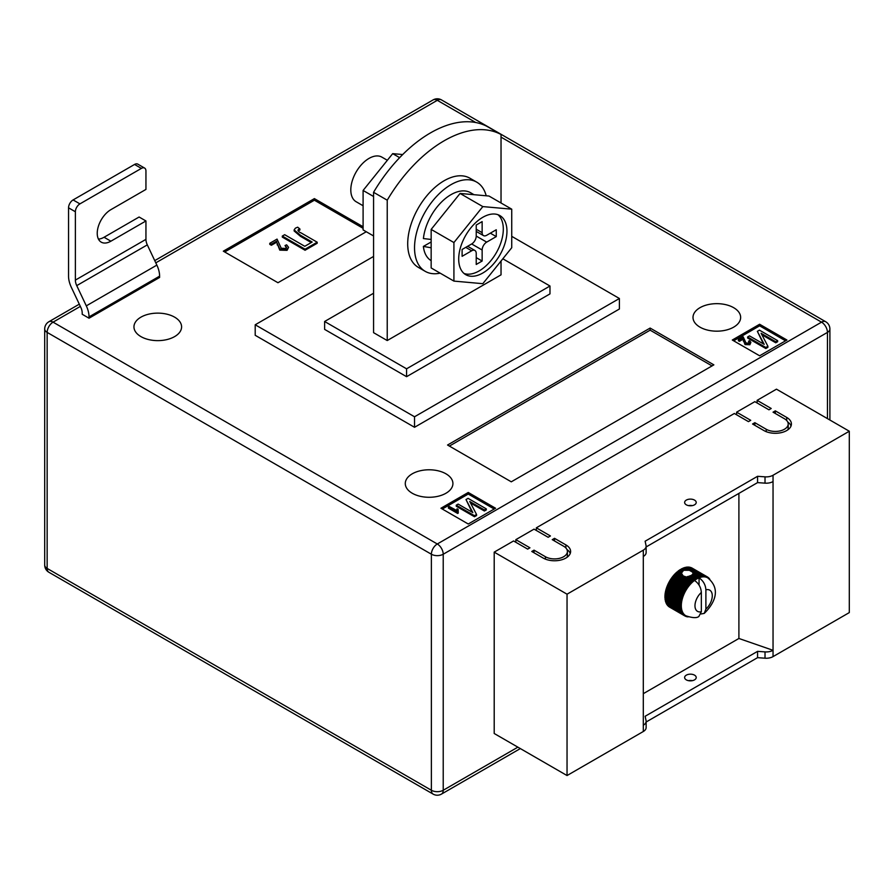 <?xml version="1.0" encoding="UTF-8"?>
<svg xmlns="http://www.w3.org/2000/svg" width="894" height="894" viewBox="0 0 894 894"><rect width="100%" height="100%" fill="white"/><g stroke="black" fill="none" stroke-linecap="round" stroke-linejoin="round"><path stroke-width="1.34" d="M689.922 575.915L694.783 578.72A22.529 13.008 -60 0 1 695.554 578.228L690.85 575.512L686.547 577.133L683.139 575.881L681.44 573.166L683.608 570.294L689.33 570.294L699.756 576.317A22.529 13.008 -60 0 1 700.494 576.116L701.578 577.055A21.892 12.639 120 0 0 700.013 577.479A21.892 12.639 120 0 0 699.063 577.826C703.254 580.754 705.534 584.743 705.891 589.805L705.891 609.082A12.237 7.063 120 0 0 712.272 595.762A12.237 7.063 120 0 0 705.891 589.805M681.474 574.205L681.44 573.166L677.987 571.177L677.641 571.992L681.474 574.205M686.324 504.819A5.8 3.341 180 0 1 684.625 502.462A5.8 3.341 180 0 1 688.201 499.366A5.8 3.341 180 0 1 694.515 500.092A5.8 3.341 180 0 1 696.214 502.462A5.8 3.341 180 0 1 692.638 505.546A5.8 3.341 180 0 1 686.324 504.819M692.347 505.613A5.8 3.341 0 0 0 688.492 505.613M686.324 679.876A5.8 3.341 180 0 1 684.625 677.507A5.8 3.341 180 0 1 688.201 674.422A5.8 3.341 180 0 1 694.515 675.138A5.8 3.341 180 0 1 696.214 677.507A5.8 3.341 180 0 1 692.638 680.602A5.8 3.341 180 0 1 686.324 679.876M688.492 680.658A5.8 3.341 180 0 1 692.347 680.658M643.3 693.677L738.902 638.472L773.042 650.307L773.042 656.609L849.3 612.591L849.3 431.232L776.461 389.169L757.117 400.344L757.117 402.971M773.042 656.609A9.655 5.576 180 0 1 765.018 658.207L757.564 657.66L646.127 722.006M515.827 542.278L515.827 539.652L529.941 547.798L527.661 549.106L513.558 540.959L494.203 552.134L494.203 733.493L567.042 775.545L643.3 731.515A9.655 5.576 0 0 0 646.127 727.582L646.127 721.268A9.655 5.576 0 0 0 646.049 720.575L645.122 716.273L757.564 651.357L757.564 657.66M536.322 530.444L536.322 527.818L550.425 535.964L548.156 537.283L534.042 529.136L515.827 539.652M736.622 414.805L736.622 412.168L750.736 420.325L748.457 421.633L734.354 413.486L536.322 527.818M757.117 400.344L771.22 408.491L768.952 409.81L754.838 401.663L736.622 412.168M786.709 417.431A16.092 9.298 180 0 1 791.413 424.002A16.092 9.298 180 0 1 781.479 432.584A16.092 9.298 180 0 1 763.945 430.573L752.558 424.002L754.838 422.683L766.214 429.254A12.874 7.431 180 0 0 780.25 430.863A12.874 7.431 180 0 0 788.195 424.002A12.874 7.431 180 0 0 784.429 418.738L773.042 412.168L775.321 410.86L786.709 417.431L786.709 420.526M545.418 556.727A12.874 7.431 0 0 0 559.454 558.348A12.874 7.431 0 0 0 567.399 551.475A12.874 7.431 0 0 0 563.633 546.223L552.246 539.652L554.526 538.333L565.902 544.904A16.092 9.298 0 0 1 570.618 551.475A16.092 9.298 0 0 1 560.683 560.057A16.092 9.298 0 0 1 543.15 558.046L531.762 551.475L534.042 550.156L545.418 556.727L545.418 559.141M494.203 552.134L567.042 594.186L643.3 550.156A9.655 5.576 0 0 0 646.127 546.223A9.655 5.576 0 0 0 646.049 545.53L645.122 541.228L757.564 476.301L765.018 476.848A9.655 5.576 180 0 0 773.042 475.25L849.3 431.232M738.902 493.387L738.902 638.472M677.641 571.992L677.104 571.903A22.529 13.008 120 0 0 676.367 572.562L675.506 573.378A22.529 13.008 120 0 0 674.791 574.104L673.964 574.998A22.529 13.008 120 0 0 673.283 575.803L672.5 576.775A22.529 13.008 120 0 0 671.863 577.625L671.137 578.653A22.529 13.008 120 0 0 670.534 579.558L669.863 580.642A22.529 13.008 120 0 0 669.707 580.91L669.472 581.312A22.529 13.008 120 0 0 669.327 581.581L684.469 590.331A22.529 13.008 -60 0 1 685.016 589.381L686.436 589.515A21.892 12.639 120 0 0 685.285 591.493A21.892 12.639 120 0 0 684.268 593.538A21.892 12.639 120 0 0 683.385 595.616A21.892 12.639 120 0 0 682.647 597.706A21.892 12.639 120 0 0 682.066 599.796A21.892 12.639 120 0 0 681.653 601.841A21.892 12.639 120 0 0 681.396 603.83A21.892 12.639 120 0 0 681.317 605.752A21.892 12.639 120 0 0 681.396 607.574A21.892 12.639 120 0 0 681.653 609.272A21.892 12.639 120 0 0 682.066 610.837A21.892 12.639 120 0 0 682.647 612.245A21.892 12.639 120 0 0 683.385 613.496A21.892 12.639 120 0 0 684.268 614.547A21.892 12.639 120 0 0 685.285 615.418A21.892 12.639 120 0 0 685.843 615.776A21.892 12.639 120 0 0 686.436 616.078L685.016 616.022A22.529 13.008 -60 0 1 684.737 615.877A22.529 13.008 -60 0 1 684.469 615.709L685.285 615.418L683.865 615.284A22.529 13.008 -60 0 1 683.385 614.882L684.268 614.547L682.848 614.346A22.529 13.008 -60 0 1 682.435 613.843L683.385 613.496L681.988 613.206A22.529 13.008 -60 0 1 681.63 612.614L682.647 612.245L681.273 611.876A22.529 13.008 -60 0 1 680.993 611.205L682.066 610.837L680.714 610.379A22.529 13.008 -60 0 1 680.513 609.63L681.653 609.272L680.334 608.725A22.529 13.008 -60 0 1 680.211 607.92L681.396 607.574L680.111 606.937A22.529 13.008 -60 0 1 680.077 606.076L681.317 605.752L680.077 605.037A22.529 13.008 -60 0 1 680.111 604.132L681.396 603.83L680.211 603.037A22.529 13.008 -60 0 1 680.334 602.098L681.653 601.841L680.513 600.969A22.529 13.008 -60 0 1 680.714 599.997L682.066 599.796L680.993 598.846A22.529 13.008 -60 0 1 681.273 597.862L682.647 597.706L681.63 596.7A22.529 13.008 -60 0 1 681.988 595.706L683.385 595.616L682.435 594.555A22.529 13.008 -60 0 1 682.848 593.56L684.268 593.538L683.385 592.42A22.529 13.008 -60 0 1 683.865 591.448L685.285 591.493L684.469 590.331M682.714 570.808L680.412 569.489A22.529 13.008 120 0 0 679.641 569.981L678.747 570.596A22.529 13.008 120 0 0 677.987 571.177M680.859 569.746L681.306 568.964L683.608 570.294M684.536 569.992L682.077 568.573A22.529 13.008 120 0 0 681.306 568.964M682.524 568.83L682.971 568.159L685.832 569.813M687.184 569.858L683.731 567.858A22.529 13.008 120 0 0 682.971 568.159M684.189 568.126L684.614 567.567L689.33 570.294M700.494 576.116L685.352 567.366A22.529 13.008 120 0 0 684.614 567.567M685.821 567.645L686.212 567.198L701.354 575.937A22.529 13.008 -60 0 1 702.069 575.848L703.086 576.854A21.892 12.639 120 0 0 701.578 577.055L701.354 575.937M702.069 575.848L686.927 567.098A22.529 13.008 120 0 0 686.212 567.198M687.419 567.388L702.896 575.792A22.529 13.008 -60 0 1 703.578 575.803L704.528 576.865A21.892 12.639 120 0 0 703.086 576.854L702.896 575.792M703.578 575.803L688.436 567.053A22.529 13.008 120 0 0 687.743 567.053M688.95 567.355L704.36 575.87A22.529 13.008 -60 0 1 704.997 575.982L705.891 577.099A21.892 12.639 120 0 0 704.528 576.865L704.36 575.87M704.997 575.982L689.855 567.243A22.529 13.008 120 0 0 689.207 567.131M690.414 567.556L705.724 576.172A22.529 13.008 -60 0 1 706.327 576.384L707.154 577.558A21.892 12.639 120 0 0 705.891 577.099L705.724 576.172M706.327 576.384L691.185 567.645A22.529 13.008 120 0 0 690.581 567.433M691.788 567.992L706.998 576.697A22.529 13.008 -60 0 1 707.266 576.842A22.529 13.008 -60 0 1 707.534 577.01L708.294 578.217A21.892 12.639 120 0 0 707.735 577.859A21.892 12.639 120 0 0 707.154 577.558L706.998 576.697M707.266 576.842L692.124 568.103A22.529 13.008 120 0 1 692.235 568.171L692.012 568.036A22.529 13.008 120 0 0 691.844 567.947M668.265 605.92L668.231 606.132A22.529 13.008 120 0 0 668.723 606.545L683.865 615.284M667.36 604.757L667.293 605.093A22.529 13.008 120 0 0 667.706 605.596L682.848 614.346M666.611 603.416L666.488 603.863A22.529 13.008 120 0 0 666.835 604.456L681.988 613.206M666.041 601.908L665.851 602.455A22.529 13.008 120 0 0 666.119 603.126L681.273 611.876M665.639 600.243L665.371 600.891A22.529 13.008 120 0 0 665.572 601.628L680.714 610.379M665.427 598.455L665.069 599.17A22.529 13.008 120 0 0 665.181 599.986L680.334 608.725M669.327 581.581L668.723 582.698A22.529 13.008 120 0 0 668.231 583.67L667.706 584.821A22.529 13.008 120 0 0 667.293 585.805L666.835 586.967A22.529 13.008 120 0 0 666.488 587.961L666.119 589.112A22.529 13.008 120 0 0 665.851 590.107L665.572 591.247A22.529 13.008 120 0 0 665.371 592.23L665.181 593.348A22.529 13.008 120 0 0 665.069 594.298L664.968 595.382A22.529 13.008 120 0 0 664.935 596.298L664.935 597.326A22.529 13.008 120 0 0 664.968 598.198L680.111 606.937M643.3 550.156L643.3 725.213A9.655 5.576 0 0 0 646.127 721.268M773.042 475.25L773.042 650.307A9.655 5.576 180 0 1 765.018 651.894L757.564 651.357M567.042 594.186L567.042 775.545M773.042 481.564A9.655 5.576 180 0 1 765.018 483.151L757.564 482.615L757.564 476.301M757.564 482.615L646.127 546.949M643.3 556.47A9.655 5.576 0 0 0 646.127 552.526L646.127 546.223M689.375 576.63L695.174 579.971A21.892 12.639 120 0 0 694.515 580.452C698.706 583.369 700.974 587.369 701.343 592.443L701.343 611.708L698.851 616.491C696.694 618.223 692.358 617.977 685.843 615.776M694.515 580.452A21.892 12.639 120 0 0 693.576 581.189A21.892 12.639 120 0 0 692.012 582.575A21.892 12.639 120 0 0 690.492 584.128A21.892 12.639 120 0 0 689.05 585.805A21.892 12.639 120 0 0 687.698 587.604A21.892 12.639 120 0 0 686.436 589.515L685.676 588.308A22.529 13.008 -60 0 1 686.279 587.403L687.698 587.604L687.005 586.375A22.529 13.008 -60 0 1 687.654 585.514L689.05 585.805L688.425 584.553A22.529 13.008 -60 0 1 689.118 583.748L690.492 584.128L689.933 582.854A22.529 13.008 -60 0 1 690.66 582.117L692.012 582.575L691.509 581.301A22.529 13.008 -60 0 1 692.258 580.642L693.576 581.189L693.129 579.927A22.529 13.008 -60 0 1 693.889 579.346L695.174 579.971L694.783 578.72M701.03 613.977L704.237 613.396L705.891 609.082M692.626 572.205L692.984 573.423L700.013 577.479L699.756 576.317M693.029 573.233L692.85 573.87L698.113 576.909A22.529 13.008 -60 0 1 698.873 576.608M688.626 576.306L693.889 579.346M687.285 576.541L693.129 579.927M695.554 578.228L696.795 578.943L696.448 577.714L691.755 574.998L692.358 574.507L698.404 578.105L698.113 576.909M696.448 577.714A22.529 13.008 -60 0 1 697.219 577.312M691.755 574.998L691.33 575.792M678.747 570.596L681.608 572.249M679.239 570.774L681.854 572.283M686.547 577.133L693.576 581.189M677.104 571.903L681.831 574.63M692.85 573.87L692.615 574.764M695.174 579.971A21.892 12.639 120 0 1 696.795 578.943A21.892 12.639 120 0 1 698.404 578.105A21.892 12.639 -60 0 1 699.063 577.826L699.063 585.112M707.612 577.133L708.137 577.435A22.529 13.008 -60 0 1 708.629 577.848L709.154 578.373A22.529 13.008 -60 0 1 709.568 578.887L710.194 580.139M708.294 578.217L708.137 577.435M689.05 616.759L687.654 616.849A22.529 13.008 -60 0 1 687.005 616.737L686.279 616.547A22.529 13.008 -60 0 1 685.676 616.335L686.436 616.078M669.327 606.97L684.469 615.709M668.231 606.132L683.385 614.882M667.293 605.093L682.435 613.843M666.488 603.863L681.63 612.614M665.851 602.455L680.993 611.205M665.371 600.891L680.513 609.63M665.069 599.17L680.211 607.92M664.935 597.326L680.077 606.076M664.935 596.298L680.077 605.037M664.968 595.382L680.111 604.132M665.069 594.298L680.211 603.037M665.181 593.348L680.334 602.098M665.371 592.23L680.513 600.969M665.572 591.247L680.714 599.997M665.851 590.107L680.993 598.846M666.119 589.112L681.273 597.862M666.488 587.961L681.63 596.7M666.835 586.967L681.988 595.706M667.293 585.805L682.435 594.555M667.706 584.821L682.848 593.56M668.231 583.67L683.385 592.42M668.723 582.698L683.865 591.448M669.863 580.642L685.016 589.381M670.534 579.558L685.676 588.308M671.137 578.653L686.279 587.403M671.863 577.625L687.005 586.375M672.5 576.775L687.654 585.514M673.283 575.803L688.425 584.553M673.964 574.998L689.118 583.748M674.791 574.104L689.933 582.854M675.506 573.378L690.66 582.117M685.128 576.529L692.258 580.642M676.367 572.562L691.509 581.301M679.641 569.981L682.1 571.4M676.076 573.378L692.012 582.575M674.568 574.92L690.492 584.128M673.115 576.608L689.05 585.805M671.763 578.407L687.698 587.604M670.5 580.318L686.436 589.515M669.36 582.296L685.285 591.493M668.332 584.341L684.268 593.538M667.449 586.419L683.385 595.616M666.723 588.509L682.647 597.706M666.142 590.588L682.066 599.796M665.717 592.644L681.653 601.841M665.46 594.633L681.396 603.83M665.382 596.555L681.317 605.752M787.737 422.024A16.092 9.298 180 0 1 791.056 425.969M754.838 425.309L754.838 422.683M788.195 424.002L788.195 427.947A12.874 7.431 180 0 1 787.737 429.913M775.321 413.486L775.321 410.86M566.941 557.387A12.874 7.431 0 0 0 567.399 555.42L567.399 551.475M554.526 540.959L554.526 538.333M570.26 553.442A16.092 9.298 0 0 0 566.941 549.508M534.042 552.794L534.042 550.156M174.621 317.158A23.825 13.756 0 0 0 148.661 314.174A23.825 13.756 0 0 0 133.955 326.88A23.825 13.756 0 0 0 140.928 336.602A23.825 13.756 0 0 0 166.887 339.586A23.825 13.756 0 0 0 181.594 326.88A23.825 13.756 0 0 0 174.621 317.158M445.95 473.809A23.825 13.756 0 0 0 419.99 470.825A23.825 13.756 0 0 0 405.284 483.531A23.825 13.756 0 0 0 412.257 493.253A23.825 13.756 0 0 0 438.216 496.237A23.825 13.756 0 0 0 452.923 483.531A23.825 13.756 0 0 0 445.95 473.809M733.672 307.692A23.825 13.756 0 0 0 707.702 304.709A23.825 13.756 0 0 0 693.006 317.415A23.825 13.756 0 0 0 699.98 327.148A23.825 13.756 0 0 0 725.939 330.132A23.825 13.756 0 0 0 740.645 317.415A23.825 13.756 0 0 0 733.672 307.692M501.031 134.48L487.375 126.59A115.885 66.905 120 0 0 430.472 132.904A115.885 66.905 120 0 0 373.569 192.299L373.569 332.669L387.225 340.547L387.225 200.189A115.885 66.905 120 0 1 444.128 140.794A115.885 66.905 120 0 1 501.031 134.48L501.031 203.005M414.537 427.287L255.203 335.295L255.203 324.779L414.537 416.772L414.537 427.287L619.397 309.011L619.397 298.495L414.537 416.772M786.932 340.022L759.621 324.254L732.298 340.022L759.621 355.79L786.932 340.022M468.255 524.007L495.567 508.239L468.255 492.471L440.943 508.239L468.255 524.007M650.128 328.064L447.548 445.022L511.279 481.821L713.859 364.864L650.128 328.064L650.128 330.165L449.369 446.084M363.098 226.741L314.386 198.613L223.332 251.18L277.967 282.727L366.272 231.747M110.89 241.201A19.31 11.153 120 0 1 101.234 242.151A19.31 11.153 120 0 1 98.273 226.674A19.31 11.153 120 0 1 110.89 209.654L145.945 189.416L145.945 171.022A6.437 3.721 120 0 0 144.605 168.072A6.437 3.721 120 0 0 141.386 168.396L79.935 203.877A6.437 3.721 120 0 0 75.375 211.755L68.547 207.821L68.547 276.157A19.31 11.153 -120 0 0 71.274 287.197L80.84 307.435A9.655 5.576 60 0 1 82.203 312.956L82.203 314.263L89.031 318.208L159.601 277.464L159.601 276.157A19.31 11.153 -120 0 0 156.863 265.116L147.309 244.878A9.655 5.576 60 0 1 145.945 239.357L145.945 220.963L139.106 217.018L104.062 237.256L110.89 241.201L145.945 220.963M501.031 261.026L501.031 274.838L387.225 340.547M373.569 192.299L387.225 200.189M373.569 293.243L324.623 321.494L406.569 368.809L549.978 286.013L502.83 258.791M619.397 298.495L511.737 236.34M373.569 256.444L255.203 324.779M324.623 321.494L324.623 329.383L406.569 376.687L549.978 293.891L549.978 286.013M406.569 368.809L406.569 376.687M785.569 340.815L759.621 325.829L759.621 324.254M759.621 325.829L733.672 340.815M748.982 343.106L748.535 341.184L749.597 340.703L750.893 342.368L749.887 344.726L745.037 344.581L742.97 339.295L739.427 341.34L738.366 340.726L738.366 339.675L743.205 336.882L745.998 342.994L748.982 343.106L749.541 342.335M749.317 342.849L748.535 341.184M777.646 340.648L775.757 341.743L761.096 333.283L767.912 346.269L765.823 347.475L747.619 336.971L749.507 335.876L764.202 344.358L757.363 331.339L759.442 330.143L777.646 340.648L777.646 341.709L775.757 342.793L761.889 334.792M767.912 346.269L767.912 347.33L765.823 348.526L747.619 338.021L747.619 336.971M763.409 343.899L757.363 331.339M494.203 509.032L468.255 494.047L442.306 509.032M468.255 494.047L468.255 492.471M456.577 510.697L457.057 508.787L458.119 509.401L458.253 513.1L457.639 513.447L448.419 508.127L448.419 507.077L449.369 506.529L456.555 510.418L456.555 511.469M458.119 509.401L457.884 511.167M486.291 508.865L484.403 509.96L469.73 501.489L476.558 514.486L474.468 515.693L456.253 505.177L458.141 504.093L472.837 512.575L465.998 499.556L468.076 498.349L486.291 508.865L486.291 509.915L484.403 511.01L470.523 502.998M476.558 514.486L476.558 515.536L474.468 516.743L456.253 506.227L456.253 505.177M472.043 512.117L465.998 499.556M712.037 365.914L650.128 330.165M363.098 228.316L314.386 200.2L224.696 251.974M314.386 200.2L314.386 198.613M285.03 245.548L286.628 244.833L288.572 247.336L287.063 250.342L279.777 250.13L276.693 242.196L271.374 245.269L269.776 244.353L269.776 243.302L277.051 239.1L281.23 248.275L285.7 248.443L286.538 247.28L285.03 245.548L286.404 247.806M299.903 228.976L298.54 229.423C297.791 230.797 298.674 231.982 301.177 232.965L317.191 242.207L305.066 249.202L282.303 236.061L284.672 234.697L304.776 246.297L312.162 242.039L300.485 235.29L294.137 229.903L295.4 228.16L297.68 227.188L299.903 228.976L299.903 230.026L298.115 230.808M317.191 242.207L317.191 243.257L305.066 250.253L282.303 237.111L282.303 236.061M311.257 242.565L300.485 236.34L294.137 230.954L294.137 229.903M765.823 347.475L765.823 348.526M775.757 341.743L775.757 342.793M750.893 342.368L749.887 343.676L745.037 343.531L742.97 339.295M742.97 338.245L739.427 340.29L739.427 341.34M743.339 340.078L743.339 341.128M745.037 343.531L745.037 344.581M749.887 343.676L749.887 344.726M739.427 340.29L738.366 339.675M474.468 515.693L474.468 516.743M484.403 509.96L484.403 511.01M458.253 512.05L457.639 513.447M457.639 512.396L448.419 507.077M297.914 230.261L298.54 229.423L298.54 230.473M305.066 249.202L305.066 250.253M288.572 247.336L287.063 249.292L279.777 249.08L276.693 242.196M276.693 241.145L271.374 244.218L271.374 245.269M277.229 243.894L277.229 244.945M279.777 249.08L279.777 250.13M287.063 249.292L287.063 250.342M271.374 244.218L269.776 243.302M141.386 168.396L134.558 164.451L73.096 199.932L79.935 203.877M134.558 164.451A6.437 3.721 -60 0 1 137.777 164.127L144.605 168.072M98.441 239.1A19.31 11.153 120 0 0 104.062 237.256M68.547 207.821A6.437 3.721 -60 0 1 73.096 199.932M89.031 318.208L89.031 316.889A19.31 11.153 -120 0 0 86.305 305.86L76.739 285.622A9.655 5.576 60 0 1 75.375 280.101L75.375 211.755M373.569 235.96L363.098 229.914L363.098 190.456L392.689 153.645L402.702 154.539M363.098 190.456L373.569 196.501M392.689 153.645L399.64 157.657M486.202 195.786A51.506 29.737 120 0 0 476.714 182.13A51.506 29.737 120 0 0 437.021 195.931A51.506 29.737 120 0 0 414.537 247.772A51.506 29.737 120 0 0 425.209 271.34A51.506 29.737 120 0 0 440.139 273.139M476.714 182.13L469.886 178.197A51.506 29.737 120 0 0 430.193 191.987A51.506 29.737 120 0 0 407.709 243.827A51.506 29.737 120 0 0 418.381 267.407L425.209 271.34M506.954 231.211A34.117 19.702 120 0 0 499.891 215.588A34.117 19.702 120 0 0 473.596 224.729A34.117 19.702 120 0 0 458.7 259.07A34.117 19.702 120 0 0 465.763 274.693A34.117 19.702 120 0 0 492.058 265.552A34.117 19.702 120 0 0 506.954 231.211M464.042 273.475A34.117 19.702 120 0 0 489.599 262.154A34.117 19.702 120 0 0 503.311 229.11A34.117 19.702 120 0 0 497.969 214.705M363.098 205.754L356.136 201.731A25.747 14.874 -60 0 1 350.806 189.941A25.747 14.874 -60 0 1 362.048 164.027A25.747 14.874 -60 0 1 381.883 157.132L387.348 160.283M511.737 209.174L488.973 196.032L460.064 193.45L431.154 229.412L431.154 267.954L453.917 281.096L482.827 283.689L511.737 247.716L511.737 209.174L482.827 206.592L453.917 242.553L453.917 281.096M460.064 193.45L482.827 206.592M431.154 229.412L453.917 242.553M482.145 232.652L482.145 221.611L476.223 225.031L476.223 236.072L486.694 242.118L496.259 236.597L496.259 229.758L486.694 235.278A6.437 3.721 120 0 1 483.475 235.603A6.437 3.721 120 0 1 482.145 232.652L476.223 229.233M486.694 242.118A6.437 3.721 120 0 0 482.145 250.007L471.674 243.961L462.109 249.471L462.109 256.31L471.674 250.789L465.752 247.37M467.64 246.286L474.893 250.476A6.437 3.721 120 0 1 476.223 253.415L476.223 264.456L482.145 261.037L482.145 250.007M474.893 250.476A6.437 3.721 120 0 0 471.674 250.789M471.674 243.961A6.437 3.721 120 0 0 476.223 236.072M490.337 233.178L496.259 236.597M476.223 257.628L482.145 261.037M431.154 260.657A39.269 22.674 120 0 1 423.376 246.42L431.154 247.783M473.999 194.702L470.59 192.724A39.269 22.674 120 0 0 441.982 201.575A39.269 22.674 120 0 0 423.41 238.564L431.154 239.447M423.376 246.42L431.154 241.972M643.3 725.213L643.3 731.515M765.018 483.151L765.018 476.848M765.018 651.894L765.018 658.207M701.343 592.443A12.237 7.063 120 0 0 694.973 605.752A12.237 7.063 120 0 0 701.343 611.708M766.214 431.668L766.214 429.254M565.902 548L565.902 544.904M80.348 306.396L53.07 322.153L437.3 543.988L821.53 322.153L501.031 137.117M475.764 122.523L437.3 100.318L155.791 262.847M827.453 418.615L827.453 332.4L443.223 554.235L443.223 790.262L517.883 747.16M431.377 554.235L47.147 332.4L47.147 568.428L431.377 790.262L431.377 554.235A8.37 4.828 0 0 0 443.223 554.235A8.37 4.828 -120 0 0 437.3 543.988A8.37 4.828 -60 0 0 431.377 554.235M829.9 328.981A8.37 8.37 0 0 0 825.71 321.739A8.37 4.828 -60 0 0 821.53 322.153A8.37 4.828 -120 0 1 827.453 332.4A8.37 4.828 0 0 0 829.9 328.981L829.9 420.024M441.48 99.904A8.37 8.37 0 0 0 433.109 99.904A8.37 4.828 -120 0 1 437.3 100.318A8.37 4.828 -60 0 1 441.48 99.904L825.71 321.739M443.223 790.262A8.37 4.828 180 0 1 431.377 790.262A8.37 4.828 -60 0 0 433.109 794.096A8.37 8.37 0 0 0 441.48 794.096A8.37 4.828 -120 0 0 443.223 790.262M48.879 321.739A8.37 8.37 0 0 0 44.7 328.981A8.37 4.828 180 0 0 47.147 332.4A8.37 4.828 -60 0 1 53.07 322.153A8.37 4.828 -120 0 0 48.879 321.739L79.298 304.172M48.879 572.261A8.37 4.828 -60 0 1 47.147 568.428A8.37 4.828 0 0 1 44.7 565.019A8.37 8.37 0 0 0 48.879 572.261L433.109 794.096M300.485 235.29L300.485 236.34M145.945 239.357L75.375 280.101M147.309 244.878L76.739 285.622M156.863 265.116L86.305 305.86M159.601 276.157L89.031 316.889M704.237 613.396C713.256 604.702 722.218 589.828 707.735 577.859M684.737 615.877L669.595 607.127M441.48 794.096L520.33 748.58M154.74 260.623L433.109 99.904M44.7 328.981L44.7 565.019M476.223 231.412L483.475 235.603"/></g></svg>
